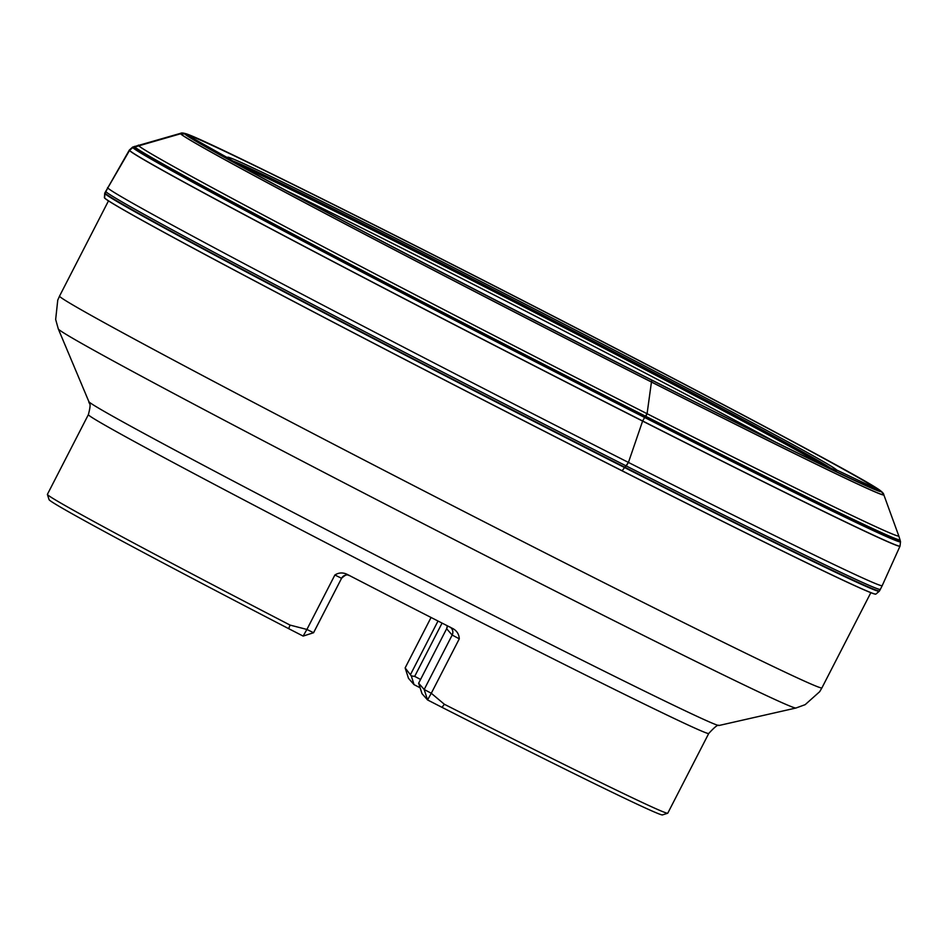 <?xml version="1.0" encoding="UTF-8"?>
<svg xmlns="http://www.w3.org/2000/svg" width="948" height="948" viewBox="0 0 948 948"><rect width="100%" height="100%" fill="white"/><g stroke="black" fill="none" stroke-linecap="round" stroke-linejoin="round"><path stroke-width="1.42" d="M47.4 494.453L49.071 499.667A344.871 5.415 -152.8 0 0 288.642 628.643L290.088 625.099A348.746 5.475 -152.8 0 1 47.4 494.453A348.746 5.475 -152.8 0 1 47.4 494.358L88.377 414.632C91.968 400.957 88.709 404.595 88.887 401.668A354.291 5.57 27.2 0 0 89.029 401.869A354.291 5.57 27.2 0 0 404.82 570.175A354.291 5.57 27.2 0 0 718.987 725.493L795.917 708.026A414.738 6.518 -152.8 0 1 428.141 526.199A414.738 6.518 -152.8 0 1 58.468 329.193A414.738 6.518 -152.8 0 1 58.302 328.944L55.659 319.464L57.757 300.101L59.546 296.084A428.579 6.731 -152.8 0 0 437.656 497.973A428.579 6.731 -152.8 0 0 821.916 687.881L819.688 691.685L805.172 704.66L795.917 708.026M290.088 625.099L306.903 629.448L303.147 636.084L313.575 632.743L306.903 629.448L334.881 574.998C338.614 572.616 342.56 572.331 346.719 574.133L346.565 574.061M718.987 725.493C718.157 724.272 714.745 726.926 708.749 733.456L667.771 813.183A348.746 5.475 -152.8 0 1 667.688 813.242A348.746 5.475 -152.8 0 1 444.351 704.257L431.293 693.272L459.282 638.834C459.069 634.425 457.055 631.072 453.215 628.785A348.746 5.475 -152.8 0 1 346.719 574.133M444.351 704.257L442.029 707.362A344.871 5.415 -152.8 0 0 662.474 814.913L667.688 813.242M459.282 638.834L452.172 635.042L424.183 689.492L427.536 699.92L431.293 693.272L424.183 689.492L418.649 683.212L421.99 693.628L427.536 699.92L442.029 707.362M420.059 687.774A156.159 2.453 27.2 0 0 414.027 684.622L414.027 684.622A156.159 2.453 -152.8 0 1 420.059 687.774M411.314 675.924L405.14 667.913L408.493 678.341L414.027 684.622L411.314 675.924L414.679 676.374A148.409 2.334 -152.8 0 1 420.568 679.455M288.642 628.643L303.147 636.084L313.551 632.731L341.564 578.292L334.881 574.998M431.056 617.468L405.14 667.913L431.067 617.48M653.172 380.741L651.703 380.172M229.215 158.66L189.967 136.631A385.777 6.055 27.2 0 0 233.729 162.238A385.777 6.055 27.2 0 0 652.71 380.539L652.319 380.409M645.801 416.338L644.628 417.499L647.081 413.719L651.442 382.044L647.081 413.719L645.801 416.338M626.249 465.966L624.602 467.577L628.441 462.434L642.614 421.102L628.441 462.434L626.249 465.966M622.125 470.777L624.602 467.577L622.125 470.777M642.649 420.995L644.628 417.499L642.649 420.995M652.212 380.385L651.442 382.044L651.833 380.563M652.935 380.658A385.777 6.055 27.2 0 0 829.346 468.336A385.777 6.055 27.2 0 0 617.101 349.255A385.777 6.055 27.2 0 0 189.967 136.631L184.813 133.976L180.689 133.751L132.756 147.568L129.556 150.412L107.764 187.953L104.92 193.593L104.612 198.025A433.674 6.814 27.2 0 0 492 404.464A433.674 6.814 27.2 0 0 875.762 594.147L875.869 594.112A433.734 6.814 27.2 0 1 492.131 404.452A433.734 6.814 27.2 0 1 104.588 197.931A433.734 6.814 27.2 0 1 104.398 197.622L104.422 197.729A433.674 6.814 27.2 0 0 104.612 198.025M883.619 494.453L881.036 491.23L875.869 488.587L836.693 470.03L832.711 469.758M203.891 141.288A391.583 6.15 27.2 0 0 190.939 135.588C185.239 133.241 181.803 132.483 180.618 133.312L132.637 147.106L129.319 150.092L104.73 193.202A435.416 6.837 27.2 0 0 104.92 193.593A435.416 6.837 27.2 0 0 496.337 402.142A435.416 6.837 27.2 0 0 879.27 591.256L875.869 594.112M104.896 192.811A435.452 6.837 27.2 0 0 105.086 193.214A435.452 6.837 27.2 0 0 496.74 401.869A435.452 6.837 27.2 0 0 879.483 590.9L879.27 591.256M105.655 191.212A435.511 6.837 27.2 0 0 105.844 191.614A435.511 6.837 27.2 0 0 497.546 400.305A435.511 6.837 27.2 0 0 880.348 589.348L879.483 590.9M107.586 187.55A435.464 6.837 27.2 0 0 107.764 187.953A435.464 6.837 27.2 0 0 499.703 396.762A435.464 6.837 27.2 0 0 882.209 585.651L880.348 589.348M129.319 150.092A433.248 6.802 27.2 0 0 129.509 150.507A433.248 6.802 27.2 0 0 519.433 358.249A433.248 6.802 27.2 0 0 900.008 546.178L882.209 585.651M129.378 150.009A433.248 6.802 27.2 0 0 129.556 150.412A433.248 6.802 27.2 0 0 519.54 358.178A433.248 6.802 27.2 0 0 900.043 546.072L900.008 546.178M132.637 147.106A431.707 6.778 27.2 0 0 132.756 147.568A431.707 6.778 27.2 0 0 523.497 355.69A431.707 6.778 27.2 0 0 900.505 541.735L900.043 546.072M133.016 146.94A431.447 6.778 27.2 0 0 133.123 147.414A431.447 6.778 27.2 0 0 523.995 355.607A431.447 6.778 27.2 0 0 900.41 541.332L900.505 541.735M134.569 146.359A430.333 6.755 27.2 0 0 134.675 146.822A430.333 6.755 27.2 0 0 524.54 354.469A430.333 6.755 27.2 0 0 899.984 539.72L900.41 541.332M138.432 145.103A427.489 6.719 27.2 0 0 138.515 145.565A427.489 6.719 27.2 0 0 526.33 352.123A427.489 6.719 27.2 0 0 898.763 535.857L899.984 539.72M180.511 133.348A395.435 6.209 27.2 0 0 180.582 133.775A395.435 6.209 27.2 0 0 539.317 324.844A395.435 6.209 27.2 0 0 883.82 494.797L898.763 535.857M180.618 133.312A395.352 6.209 27.2 0 0 180.689 133.751A395.352 6.209 27.2 0 0 539.459 324.832A395.352 6.209 27.2 0 0 883.785 494.69L883.82 494.797M883.785 494.69C883.773 493.244 881.154 490.898 875.928 487.627C850.083 471.061 693.699 388.17 527.586 302.933C367.16 220.505 218.727 146.703 190.939 135.588A391.583 6.15 27.2 0 0 184.813 133.976A391.583 6.15 27.2 0 0 568.836 337.926A391.583 6.15 27.2 0 0 875.928 487.627A391.583 6.15 27.2 0 0 863.746 480.411M735.802 411.207A391.583 6.15 27.2 0 0 334.644 205.041M185.144 134.118A391.216 6.15 27.2 0 0 716.487 412.759A391.216 6.15 27.2 0 0 697.159 390.872A391.216 6.15 27.2 0 0 185.144 134.118M186.531 134.817A389.664 6.126 27.2 0 0 715.776 412.344A389.664 6.126 27.2 0 0 696.519 390.54A389.664 6.126 27.2 0 0 186.531 134.817M810.576 459.259A342.524 5.38 27.2 0 0 590.888 337.998A342.524 5.38 27.2 0 0 227.793 157.581A342.524 5.38 27.2 0 0 252.038 172.216L242.818 166.99A342.418 5.38 27.2 0 0 250.568 171.387M812.104 459.981A342.418 5.38 27.2 0 0 820.198 463.726A342.418 5.38 27.2 0 0 577.818 331.243A342.418 5.38 27.2 0 0 227.887 157.629A342.418 5.38 27.2 0 0 242.818 166.99L229.38 158.849M831.266 468.585A338.744 5.321 27.2 0 0 534.008 310.494A338.744 5.321 27.2 0 0 232.414 160.816M829.927 468.028A338.507 5.321 27.2 0 0 533.878 310.731A338.507 5.321 27.2 0 0 233.658 161.587M821.584 464.354A337.535 5.297 27.2 0 0 533.345 311.785A337.535 5.297 27.2 0 0 241.491 166.22M774.907 441.756A334.988 5.261 27.2 0 0 287.031 191.034M708.749 733.456A348.746 5.475 -152.8 0 1 396.051 578.92A348.746 5.475 -152.8 0 1 88.377 414.632M442.064 623.097L414.679 676.374M313.575 632.743L341.564 578.292A6.198 6.198 -41.4 0 1 348.591 575.104M447.314 625.775A6.198 6.198 -41.4 0 1 446.627 628.761L452.172 635.042A6.198 6.198 138.6 0 0 450.656 627.481M418.601 683.283L446.627 628.761L418.649 683.212M438.012 621.023L410.685 674.194M104.73 193.202L104.398 197.622M233.729 162.238C346.245 224.546 713.192 413.115 829.346 468.336M834.678 469.912L810.564 459.259M108.475 200.881L59.546 296.084M870.845 592.678L821.916 687.881M88.887 401.668L58.302 328.944M341.564 578.292C348.84 571.644 348.295 576.408 349.208 575.317M451.307 628.109L450.134 627.09M408.493 678.341L405.14 667.913M447.302 625.775L446.627 628.761"/></g></svg>
